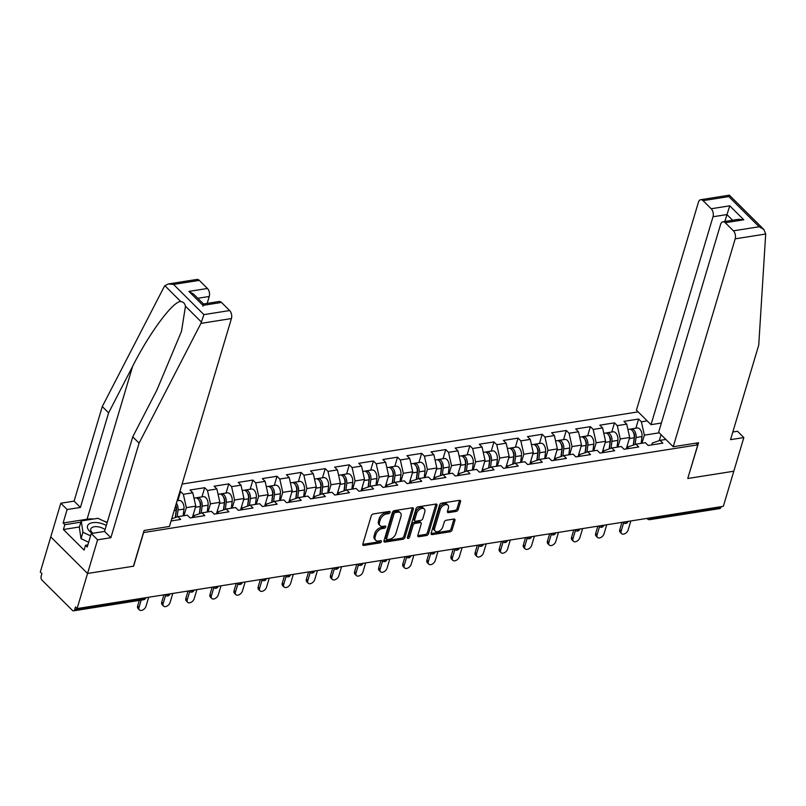 <?xml version="1.0" encoding="UTF-8"?>
<svg xmlns="http://www.w3.org/2000/svg" width="806" height="806" viewBox="0 0 806 806"><rect width="100%" height="100%" fill="white"/><g stroke="black" fill="none" stroke-linecap="round" stroke-linejoin="round"><path stroke-width="1.21" d="M390.104 512.344A1.33 0.836 134.8 0 0 389.369 511.417L373.249 513.966A1.904 1.189 134.8 0 0 371.264 515.78L362.821 544.1A1.904 1.189 134.8 0 0 362.992 545.209A1.904 1.189 134.8 0 0 363.869 545.43L379.989 542.881A1.33 0.836 134.8 0 0 380.644 540.675L378.558 541.007A6.095 3.818 134.8 0 1 375.757 540.302A6.095 3.818 134.8 0 1 375.203 536.746L375.908 534.388A6.095 3.818 134.8 0 1 382.266 528.585L384.351 528.252A1.33 0.836 134.8 0 0 385.006 526.046L382.921 526.378A6.095 3.818 134.8 0 1 380.12 525.663A6.095 3.818 134.8 0 1 379.566 522.107L380.271 519.749A6.095 3.818 134.8 0 1 386.628 513.946L388.714 513.613A1.33 0.836 134.8 0 0 390.104 512.344M456.176 511.417A1.904 1.189 134.8 0 0 458.161 509.604L460.528 501.654A1.904 1.189 134.8 0 0 460.357 500.546A1.904 1.189 134.8 0 0 459.48 500.325L441.587 503.156A1.904 1.189 134.8 0 0 439.592 504.969L431.15 533.29A1.904 1.189 134.8 0 0 431.331 534.398A1.904 1.189 134.8 0 0 432.197 534.62L450.101 531.789A1.904 1.189 134.8 0 0 452.085 529.975L454.947 520.374A1.904 1.189 134.8 0 0 454.775 519.265A1.904 1.189 134.8 0 0 453.899 519.044L446.242 520.253A1.904 1.189 134.8 0 0 444.257 522.066L442.837 526.832A5.098 3.194 134.8 0 1 439.33 531.023A5.098 3.194 134.8 0 1 435.18 531.083A5.098 3.194 134.8 0 1 434.716 528.111L440.278 509.473A5.098 3.194 134.8 0 1 443.784 505.271A5.098 3.194 134.8 0 1 447.924 505.211A5.098 3.194 134.8 0 1 448.388 508.183L447.471 511.286A1.904 1.189 134.8 0 0 447.642 512.404A1.904 1.189 134.8 0 0 448.519 512.626L456.176 511.417L455.098 510.349A1.904 1.189 134.8 0 0 457.083 508.536L459.46 500.586A1.904 1.189 134.8 0 0 459.511 500.314M168.303 283.964L196.946 279.43A5.823 3.446 81 0 1 199.294 280.367L173.562 284.437L168.303 283.964L164.847 285.707L164.132 286.805L102.281 406.556L74.092 501.13L60.803 503.236L50.768 536.897L87.552 573.479L133.605 566.195L143.639 532.524L697.784 444.841L687.75 478.502L733.803 471.218L723.335 506.319L77.084 608.58L75.482 606.978L74.716 609.548L144.717 598.465L144.899 597.851M74.716 609.548A2.912 1.723 -99 0 1 73.558 610.827A2.912 1.723 -99 0 1 72.389 610.354L42.033 580.169A2.912 1.723 -99 0 1 41.146 576.169L41.912 573.6L40.3 571.998L50.768 536.897L87.552 573.479L77.084 608.58M413.357 509.12A1.904 1.189 134.8 0 0 413.186 508.012A1.904 1.189 134.8 0 0 412.309 507.78L394.406 510.621A1.904 1.189 134.8 0 0 392.421 512.435L383.978 540.755A1.904 1.189 134.8 0 0 384.15 541.864A1.904 1.189 134.8 0 0 385.026 542.085L402.929 539.254A1.904 1.189 134.8 0 0 404.914 537.441L413.357 509.12L412.279 508.052A1.904 1.189 134.8 0 0 412.34 507.78M417.992 506.883L435.895 504.052A1.904 1.189 134.8 0 1 436.771 504.274A1.904 1.189 134.8 0 1 436.943 505.382L428.5 533.703A1.904 1.189 134.8 0 1 426.515 535.516L418.858 536.736A1.904 1.189 134.8 0 1 417.982 536.514A1.904 1.189 134.8 0 1 417.81 535.396L421.226 523.91A1.904 1.189 134.8 0 0 421.054 522.802A1.904 1.189 134.8 0 0 420.178 522.58L415.1 523.386A1.904 1.189 134.8 0 0 413.115 525.2L409.549 537.159A1.33 0.836 134.8 0 1 407.423 537.491L416.007 508.697A1.904 1.189 134.8 0 1 417.992 506.883M696.062 443.129L697.784 444.841M638.15 411.876L182.096 484.043M635.874 428.218L638.604 419.039L623.925 421.357L626.715 424.127L629.688 437.477L626.272 448.922M638.604 419.039L641.395 421.81L647.218 420.883M665.877 439.441L660.054 440.368L662.844 443.139L648.165 445.466L645.374 442.685L635.954 444.177L638.735 446.957L624.056 449.274L621.265 446.504L611.845 447.995L614.635 450.766L599.956 453.093L597.165 450.322L587.735 451.813L590.526 454.584L575.847 456.901L573.056 454.131L563.626 455.622L566.417 458.392L551.737 460.72L548.946 457.949L539.526 459.44L542.307 462.211L527.628 464.538L524.847 461.757L515.417 463.249L518.208 466.029L503.528 468.346L500.738 465.576L491.307 467.067L494.098 469.838L479.419 472.165L476.628 469.394L467.198 470.885L469.989 473.656L455.309 475.983L452.519 473.203L443.099 474.694L445.879 477.474L431.2 479.792L428.419 477.021L418.989 478.512L421.78 481.283L407.101 483.61L404.31 480.839L394.88 482.331L397.67 485.101L382.991 487.418L380.2 484.648L370.78 486.139L373.561 488.91L358.882 491.237L356.091 488.466L346.671 489.957L349.461 492.728L334.772 495.055L331.991 492.275L322.561 493.766L325.352 496.546L310.673 498.864L307.882 496.093L298.452 497.584L301.243 500.355L286.563 502.682L283.772 499.911L274.352 501.403L277.133 504.173L262.454 506.5L259.663 503.72L250.243 505.211L253.034 507.992L238.354 510.309L235.564 507.538L226.133 509.029L228.924 511.8L214.245 514.127L211.454 511.357L202.024 512.848L204.815 515.618L190.135 517.936L187.345 515.165L177.924 516.656L180.705 519.427L171.094 520.958M179.829 491.63L180.574 491.509L183.365 494.29L192.795 492.798L195.767 506.138L192.352 517.593M201.943 496.879L204.684 487.701L190.004 490.018L192.795 492.798M204.684 487.701L207.474 490.471L216.895 488.98L219.877 502.329L216.461 513.775M226.053 493.06L228.793 483.882L214.114 486.209L216.895 488.98M228.793 483.882L231.584 486.653L241.004 485.162L243.976 498.511L240.571 509.956M250.162 489.252L252.893 480.074L238.213 482.391L241.004 485.162M252.893 480.074L255.683 482.844L265.114 481.353L268.086 494.703L264.67 506.148M274.272 485.434L277.002 476.255L262.323 478.583L265.114 481.353M277.002 476.255L279.793 479.026L289.223 477.535L292.195 490.884L288.78 502.329M298.371 481.615L301.112 472.437L286.432 474.764L289.223 477.535M301.112 472.437L303.902 475.218L313.322 473.727L316.295 487.066L312.889 498.511M322.481 477.807L325.221 468.629L310.542 470.946L313.322 473.727M325.221 468.629L328.002 471.399L337.432 469.908L340.404 483.257L336.999 494.703M346.59 473.988L349.32 464.81L334.641 467.137L337.432 469.908M349.32 464.81L352.111 467.581L361.541 466.09L364.514 479.439L361.098 490.884M370.7 470.17L373.43 460.992L358.751 463.319L361.541 466.09M373.43 460.992L376.221 463.772L385.651 462.281L388.623 475.621L385.208 487.076M394.799 466.362L397.539 457.183L382.86 459.501L385.651 462.281M397.539 457.183L400.33 459.954L409.75 458.463L412.722 471.812L409.317 483.257M418.908 462.543L421.649 453.365L406.97 455.692L409.75 458.463M421.649 453.365L424.43 456.136L433.86 454.644L436.832 467.994L433.416 479.439M443.018 458.735L445.748 449.557L431.069 451.874L433.86 454.644M445.748 449.557L448.539 452.327L457.969 450.836L460.941 464.185L457.526 475.631M467.127 454.916L469.858 445.738L455.178 448.065L457.969 450.836M469.858 445.738L472.648 448.509L482.069 447.018L485.051 460.367L481.635 471.812M491.227 451.098L493.967 441.92L479.288 444.247L482.069 447.018M493.967 441.92L496.758 444.7L506.178 443.209L509.15 456.549L505.745 467.994M515.336 447.29L518.077 438.111L503.387 440.429L506.178 443.209M518.077 438.111L520.857 440.882L530.288 439.391L533.26 452.74L529.844 464.185M539.446 443.471L542.176 434.293L527.497 436.62L530.288 439.391M542.176 434.293L544.967 437.064L554.397 435.572L557.369 448.922L553.954 460.367M563.545 439.653L566.286 430.475L551.606 432.802L554.397 435.572M566.286 430.475L569.076 433.255L578.496 431.764L581.479 445.103L578.063 456.559M587.655 435.845L590.395 426.666L575.716 428.983L578.496 431.764M590.395 426.666L593.186 429.437L602.606 427.946L605.578 441.295L602.173 452.74M611.764 432.026L614.494 422.848L599.815 425.175L602.606 427.946M614.494 422.848L617.285 425.618L626.715 424.127M627.652 448.71L628.196 446.867L635.954 444.177M629.688 437.477L620.257 438.968L617.859 447.048M617.285 425.618L620.257 438.968M603.543 452.519L604.087 450.675L611.845 447.995M605.578 441.295L596.158 442.786L593.75 450.856M593.186 429.437L596.158 442.786M579.433 456.337L579.988 454.493L587.735 451.813M581.479 445.103L572.048 446.595L569.64 454.675M569.076 433.255L572.048 446.595M555.324 460.155L555.878 458.302L563.626 455.622M557.369 448.922L547.939 450.413L545.531 458.483M544.967 437.064L547.939 450.413M531.225 463.964L531.769 462.12L539.526 459.44M533.26 452.74L523.829 454.231L521.432 462.301M520.857 440.882L523.829 454.231M507.115 467.782L507.659 465.939L515.417 463.249M509.15 456.549L499.73 458.04L497.322 466.12M496.758 444.7L499.73 458.04M483.006 471.601L483.56 469.747L491.307 467.067M485.051 460.367L475.621 461.858L473.213 469.928M472.648 448.509L475.621 461.858M458.896 475.409L459.45 473.565L467.198 470.885M460.941 464.185L451.511 465.677L449.103 473.747M448.539 452.327L451.511 465.677M434.797 479.227L435.341 477.384L443.099 474.694M436.832 467.994L427.412 469.485L425.004 477.565M424.43 456.136L427.412 469.485M410.687 483.036L411.241 481.192L418.989 478.512M412.722 471.812L403.302 473.303L400.894 481.373M400.33 459.954L403.302 473.303M386.578 486.854L387.132 485.01L394.88 482.331M388.623 475.621L379.193 477.112L376.785 485.192M376.221 463.772L379.193 477.112M362.468 490.673L363.022 488.819L370.78 486.139M364.514 479.439L355.083 480.93L352.675 489M352.111 467.581L355.083 480.93M338.369 494.481L338.913 492.637L346.671 489.957M340.404 483.257L330.984 484.749L328.576 492.819M328.002 471.399L330.984 484.749M314.259 498.299L314.814 496.456L322.561 493.766M316.295 487.066L306.874 488.557L304.466 496.637M303.902 475.218L306.874 488.557M290.15 502.118L290.704 500.264L298.452 497.584M292.195 490.884L282.765 492.375L280.357 500.445M279.793 479.026L282.765 492.375M266.051 505.926L266.595 504.082L274.352 501.403M268.086 494.703L258.655 496.194L256.258 504.264M255.683 482.844L258.655 496.194M241.941 509.745L242.485 507.901L250.243 505.211M243.976 498.511L234.556 500.002L232.148 508.082M231.584 486.653L234.556 500.002M217.832 513.553L218.386 511.709L226.133 509.029M219.877 502.329L210.447 503.821L208.039 511.891M207.474 490.471L210.447 503.821M193.722 517.371L194.276 515.528L202.024 512.848M195.767 506.138L186.337 507.629L183.929 515.709M183.365 494.29L186.337 507.629M171.728 518.802L177.924 516.656M721.148 506.672L720.957 507.286A2.912 1.723 81 0 1 719.808 508.566L649.807 519.638A2.912 1.723 81 0 0 650.956 518.359L720.957 507.286M659.298 440.63L661.081 434.676M651.752 444.892L652.306 443.048L660.054 440.368M659.207 432.812L644.367 435.159L641.959 443.229M641.395 421.81L644.367 435.159M177.844 500.687L180.574 491.509M388.955 511.478A1.33 0.836 134.8 0 1 387.636 512.556L385.55 512.878A6.095 3.818 134.8 0 0 379.193 518.681L380.271 519.749M380.12 525.663L379.052 524.595A6.095 3.818 134.8 0 1 378.498 521.049L379.193 518.681M375.757 540.302L374.689 539.234A6.095 3.818 134.8 0 1 374.135 535.678L374.83 533.32A6.095 3.818 134.8 0 1 381.188 527.517L383.273 527.184A1.33 0.836 134.8 0 0 384.593 526.117M362.76 544.372A1.904 1.189 134.8 0 0 362.801 544.362L378.911 541.813A1.33 0.836 134.8 0 0 380.231 540.745M383.918 541.028A1.904 1.189 134.8 0 0 383.958 541.017L401.851 538.186A1.904 1.189 134.8 0 0 403.836 536.373L412.279 508.052M395.424 512.556A1.33 0.836 134.8 0 0 394.033 513.825L386.618 538.68A1.33 0.836 134.8 0 0 387.354 539.617L389.55 539.274A6.095 3.818 134.8 0 0 395.907 533.471L400.975 516.475A6.095 3.818 134.8 0 0 400.421 512.918A6.095 3.818 134.8 0 0 397.62 512.203L395.424 512.556L394.346 511.488A1.33 0.836 134.8 0 0 392.955 512.757L394.033 513.825M386.739 539.466L385.671 538.398A1.33 0.836 134.8 0 1 385.55 537.622L392.955 512.757M400.421 512.918L399.343 511.85A6.095 3.818 134.8 0 0 396.552 511.145L397.62 512.203M394.346 511.488L396.552 511.145M418.858 536.736L417.78 535.668A1.904 1.189 134.8 0 0 417.78 535.668L425.437 534.449A1.904 1.189 134.8 0 0 427.422 532.645L435.865 504.314A1.904 1.189 134.8 0 0 435.925 504.042M421.054 522.802L419.986 521.734A1.904 1.189 134.8 0 0 419.11 521.512L414.032 522.318A1.904 1.189 134.8 0 0 412.037 524.132L408.481 536.091L409.549 537.159M407.514 537.219A1.33 0.836 134.8 0 0 408.481 536.091M424.782 511.991A5.098 3.194 134.8 0 0 424.319 509.019A5.098 3.194 134.8 0 0 420.168 509.08A5.098 3.194 134.8 0 0 416.672 513.281L414.707 519.85A1.904 1.189 134.8 0 0 414.878 520.958A1.904 1.189 134.8 0 0 415.755 521.18L420.843 520.374A1.904 1.189 134.8 0 0 422.828 518.56L424.782 511.991M424.319 509.019L423.251 507.961A5.098 3.194 134.8 0 0 419.1 508.012A5.098 3.194 134.8 0 0 415.594 512.213L416.672 513.281M414.878 520.958L413.81 519.89A1.904 1.189 134.8 0 1 413.639 518.782L415.594 512.213M448.519 512.626L447.441 511.558A1.904 1.189 134.8 0 0 447.441 511.558L455.098 510.349M447.924 505.211L446.856 504.143A5.098 3.194 134.8 0 0 442.706 504.203A5.098 3.194 134.8 0 0 439.21 508.405L440.278 509.473M435.18 531.083L434.112 530.016A5.098 3.194 134.8 0 1 433.648 527.043L439.21 508.405M432.197 534.62L431.129 533.552A1.904 1.189 134.8 0 0 431.129 533.552L449.023 530.721A1.904 1.189 134.8 0 0 451.017 528.907L453.879 519.306A1.904 1.189 134.8 0 0 453.929 519.034M139.438 609.91L138.048 608.52A4.362 2.74 -45.2 0 1 137.655 605.971L139.045 607.361A4.362 2.74 134.8 0 0 139.438 609.91A4.362 2.74 134.8 0 0 142.994 609.86A4.362 2.74 134.8 0 0 145.997 606.263L148.687 597.256M137.655 605.971L139.307 600.42M139.045 607.361L141.201 600.117M106.311 525.522A12.614 6.398 16.6 0 0 88.549 524.384A12.614 6.398 16.6 0 0 92.368 533.35M105.072 529.663A8.634 4.383 16.6 0 0 91.471 527.93A8.634 4.383 16.6 0 0 90.766 529.028A8.634 4.383 16.6 0 0 92.932 533.26M88.66 542.247L81.013 538.65L79.331 527.356L81.245 520.948L97.919 518.308L107.158 522.661M90.574 535.839L82.927 532.242L81.245 520.948M81.013 538.65L82.927 532.242M200.926 323.387L203.908 314.622L229.639 310.552A5.823 3.446 81 0 1 231.423 318.561L200.926 323.387L139.075 443.139L110.875 537.713L97.586 539.818L87.552 573.479L133.443 566.215L144.103 530.469L169.451 526.459L231.423 318.561M79.441 526.973L63.392 529.512L84.096 550.095L85.527 545.279L87.249 546.992L91.259 533.522L104.548 531.416L132.738 436.852L156.777 390.326L181.471 331.407L185.481 306.22C184.745 303.318 183.184 301.766 180.806 301.575C173.34 300.729 149.382 332.938 132.637 366.327L108.609 412.853L80.419 507.427L67.13 509.523L63.11 522.993L87.068 519.205A21.833 11.072 -163.4 0 1 93.667 518.983M132.738 436.852L139.075 443.139M91.259 533.522L97.586 539.818M104.548 531.416L110.875 537.713M199.294 280.367L207.444 288.477A5.823 3.446 81 0 1 209.228 296.477L197.802 298.291M207.162 303.399L209.228 296.477M63.392 529.512L64.833 524.696L63.11 522.993M60.803 503.236L67.13 509.523M74.092 501.13L80.419 507.427M102.281 406.556L108.609 412.853M221.489 302.441L202.951 305.383L188.896 291.409L193.662 294.17L203.525 303.973L219.151 301.504A5.823 3.446 81 0 1 221.489 302.441L229.639 310.552M103.752 521.049A21.833 11.072 -163.4 0 1 107.238 522.399M85.527 545.279L87.864 544.916M80.882 522.157L64.833 524.696M202.951 305.383C203.706 303.318 203.706 303.6 202.931 306.26M673.222 446.746L735.193 238.838A5.823 3.446 -99 0 0 733.41 230.838L725.259 222.728A5.823 3.446 -99 0 0 722.922 221.791A5.823 3.446 -99 0 0 720.604 224.34L658.633 432.238L673.222 446.746L698.56 442.736L687.79 478.361M733.41 230.838L759.141 226.758L763.907 229.529L765.7 234.012L758.738 345.089L730.548 439.653L743.837 437.557L737.51 431.26L732.825 432.006M743.837 437.557L733.803 471.218L687.901 478.482M711.214 208.754L703.064 200.654A5.823 3.446 -99 0 0 700.716 199.707A5.823 3.446 -99 0 0 698.409 202.266L636.428 410.163L651.016 424.671L712.998 216.764A5.823 3.446 -99 0 0 711.214 208.754L729.752 205.822L724.836 221.479M661.373 423.029L651.016 424.671M722.922 221.791L738.548 219.313L743.807 219.796L725.259 222.728M763.907 229.529L729.359 195.173L700.716 199.707M729.077 196.422C729.541 194.74 729.44 194.79 728.785 196.583L703.064 200.654M176.393 510.138L176.03 511.347M175.658 505.644A6.408 3.788 81 0 1 176.161 510.279L175.255 517.583M176.393 503.166A6.408 3.788 81 0 1 178.015 509.986L177.159 516.928M177.098 500.808L179.164 500.486A6.408 3.788 81 0 1 183.97 509.049L183.123 515.84M175.476 517.502L176.524 509.11A3.879 2.297 -99 0 0 175.758 505.302M200.503 506.319L200.14 507.528M193.984 498.138L195.465 497.906A6.408 3.788 81 0 1 200.271 506.47L199.364 513.765M193.551 513.553L193.067 517.472M196.422 497.957A6.408 3.788 81 0 1 197.319 497.604A6.408 3.788 81 0 1 202.125 506.178L201.258 513.11M197.319 497.604L203.273 496.667A6.408 3.788 81 0 1 208.079 505.231L207.233 512.022M199.576 513.694L200.623 505.291A3.879 2.297 -99 0 0 199.324 500.778M224.602 502.501L224.249 503.71M218.094 494.32L219.575 494.088A6.408 3.788 81 0 1 224.38 502.652L223.464 509.956M217.66 509.745L217.177 513.664M220.532 494.138A6.408 3.788 81 0 1 221.428 493.796A6.408 3.788 81 0 1 226.234 502.36L225.368 509.291M221.428 493.796L227.373 492.849A6.408 3.788 81 0 1 232.178 501.423L231.332 508.203M223.685 509.876L224.733 501.473A3.879 2.297 -99 0 0 223.423 496.959M248.711 498.692L248.349 499.901M242.193 490.511L243.684 490.27A6.408 3.788 81 0 1 248.48 498.843L247.573 506.138M241.77 505.926L241.276 509.845M244.641 490.32A6.408 3.788 81 0 1 245.538 489.977A6.408 3.788 81 0 1 250.344 498.541L249.477 505.483M245.538 489.977L251.482 489.041A6.408 3.788 81 0 1 256.288 497.604L255.442 504.395M247.795 506.057L248.842 497.665A3.879 2.297 -99 0 0 247.533 493.141M272.821 494.874L272.458 496.083M266.302 486.693L267.783 486.461A6.408 3.788 81 0 1 272.589 495.025L271.682 502.319M265.879 502.108L265.386 506.027M268.741 486.512A6.408 3.788 81 0 1 269.637 486.169A6.408 3.788 81 0 1 274.443 494.733L273.577 501.664M269.637 486.169L275.592 485.222A6.408 3.788 81 0 1 280.397 493.786L279.551 500.576M271.904 502.249L272.952 493.846A3.879 2.297 -99 0 0 271.642 489.333M163.547 606.092L162.157 604.712A4.362 2.74 -45.2 0 1 161.754 602.163L163.155 603.543A4.362 2.74 134.8 0 0 163.547 606.092A4.362 2.74 134.8 0 0 167.104 606.041A4.362 2.74 134.8 0 0 170.106 602.445L172.786 593.438M161.754 602.163L163.94 594.838M163.155 603.543L165.562 595.453M187.657 602.284L186.267 600.893A4.362 2.74 -45.2 0 1 185.864 598.344L187.254 599.735A4.362 2.74 134.8 0 0 187.657 602.284A4.362 2.74 134.8 0 0 191.213 602.233A4.362 2.74 134.8 0 0 194.216 598.636L196.896 589.619M185.864 598.344L188.05 591.02M187.254 599.735L189.672 591.634M211.766 598.465L210.366 597.075A4.362 2.74 -45.2 0 1 209.973 594.536L211.363 595.916A4.362 2.74 134.8 0 0 211.766 598.465A4.362 2.74 134.8 0 0 215.313 598.415A4.362 2.74 134.8 0 0 218.315 594.818L221.005 585.811M209.973 594.536L212.149 587.211M211.363 595.916L213.781 587.826M235.866 594.647L234.475 593.266A4.362 2.74 -45.2 0 1 234.072 590.717L235.473 592.108A4.362 2.74 134.8 0 0 235.866 594.647A4.362 2.74 134.8 0 0 239.422 594.596A4.362 2.74 134.8 0 0 242.425 591L245.115 581.992M234.072 590.717L236.259 583.393M235.473 592.108L237.881 584.007M259.975 590.838L258.585 589.448A4.362 2.74 -45.2 0 1 258.182 586.899L259.582 588.289A4.362 2.74 134.8 0 0 259.975 590.838A4.362 2.74 134.8 0 0 263.532 590.788A4.362 2.74 134.8 0 0 266.534 587.191L269.214 578.184M258.182 586.899L260.368 579.585M259.582 588.289L261.99 580.199M296.93 491.066L296.568 492.265M290.412 482.875L291.893 482.643A6.408 3.788 81 0 1 296.699 491.207L295.792 498.511M289.979 498.299L289.495 502.219M292.85 482.693A6.408 3.788 81 0 1 293.747 482.351A6.408 3.788 81 0 1 298.552 490.914L297.686 497.846M293.747 482.351L299.701 481.414A6.408 3.788 81 0 1 304.497 489.977L303.661 496.758M296.004 498.43L297.051 490.038A3.879 2.297 -99 0 0 295.752 485.514M284.085 587.02L282.684 585.63A4.362 2.74 -45.2 0 1 282.291 583.091L283.682 584.471A4.362 2.74 134.8 0 0 284.085 587.02A4.362 2.74 134.8 0 0 287.641 586.97A4.362 2.74 134.8 0 0 290.644 583.373L293.324 574.366M282.291 583.091L284.478 575.766M283.682 584.471L286.1 576.381M321.03 487.247L320.677 488.456M314.511 479.066L316.002 478.824A6.408 3.788 81 0 1 320.808 487.398L319.891 494.693M314.088 494.481L313.605 498.4M316.96 478.875A6.408 3.788 81 0 1 317.856 478.532A6.408 3.788 81 0 1 322.662 487.106L321.796 494.038M317.856 478.532L323.8 477.595A6.408 3.788 81 0 1 328.606 486.159L327.76 492.95M320.113 494.622L321.161 486.22A3.879 2.297 -99 0 0 319.851 481.696M308.194 583.201L306.794 581.821A4.362 2.74 -45.2 0 1 306.401 579.272L307.791 580.663A4.362 2.74 134.8 0 0 308.194 583.201A4.362 2.74 134.8 0 0 311.741 583.161A4.362 2.74 134.8 0 0 314.743 579.554L317.433 570.547M306.401 579.272L308.577 571.948M307.791 580.663L310.209 572.562M345.139 483.429L344.777 484.638M338.621 475.248L340.112 475.016A6.408 3.788 81 0 1 344.908 483.58L344.001 490.874M338.198 490.673L337.704 494.592M341.069 475.066A6.408 3.788 81 0 1 341.966 474.724A6.408 3.788 81 0 1 346.761 483.288L345.905 490.219M341.966 474.724L347.91 473.777A6.408 3.788 81 0 1 352.716 482.351L351.869 489.131M344.222 490.804L345.27 482.401A3.879 2.297 -99 0 0 343.961 477.887M332.294 579.393L330.903 578.003A4.362 2.74 -45.2 0 1 330.5 575.454L331.901 576.844A4.362 2.74 134.8 0 0 332.294 579.393A4.362 2.74 134.8 0 0 335.85 579.343A4.362 2.74 134.8 0 0 338.852 575.746L341.543 566.739M330.5 575.454L332.687 568.139M331.901 576.844L334.309 568.754M369.249 479.62L368.886 480.829M362.73 471.439L364.211 471.198A6.408 3.788 81 0 1 369.017 479.761L368.11 487.066M362.307 486.854L361.813 490.773M365.168 471.248A6.408 3.788 81 0 1 366.065 470.906A6.408 3.788 81 0 1 370.871 479.469L370.004 486.411M366.065 470.906L372.019 469.969A6.408 3.788 81 0 1 376.825 478.532L375.979 485.323M368.332 486.985L369.37 478.593A3.879 2.297 -99 0 0 368.07 474.069M356.403 575.575L355.013 574.194A4.362 2.74 -45.2 0 1 354.61 571.645L356.01 573.026A4.362 2.74 134.8 0 0 356.403 575.575A4.362 2.74 134.8 0 0 359.96 575.524A4.362 2.74 134.8 0 0 362.962 571.928L365.642 562.92M354.61 571.645L356.796 564.321M356.01 573.026L358.418 564.935M393.358 475.802L392.996 477.011M386.84 467.621L388.321 467.389A6.408 3.788 81 0 1 393.127 475.953L392.22 483.247M386.406 483.036L385.923 486.955M389.278 467.44A6.408 3.788 81 0 1 390.175 467.087A6.408 3.788 81 0 1 394.98 475.661L394.114 482.593M390.175 467.087L396.129 466.15A6.408 3.788 81 0 1 400.925 474.714L400.078 481.504M392.431 483.177L393.479 474.774A3.879 2.297 -99 0 0 392.179 470.261M380.513 571.766L379.112 570.376A4.362 2.74 -45.2 0 1 378.719 567.827L380.11 569.217A4.362 2.74 134.8 0 0 380.513 571.766A4.362 2.74 134.8 0 0 384.069 571.716A4.362 2.74 134.8 0 0 387.061 568.119L389.751 559.102M378.719 567.827L380.906 560.502M380.11 569.217L382.528 561.117M417.458 471.984L417.095 473.193M410.939 463.803L412.43 463.571A6.408 3.788 81 0 1 417.236 472.135L416.319 479.439M410.516 479.227L410.032 483.147M413.387 463.621A6.408 3.788 81 0 1 414.284 463.279A6.408 3.788 81 0 1 419.09 471.842L418.223 478.774M414.284 463.279L420.228 462.332A6.408 3.788 81 0 1 425.034 470.906L424.188 477.686M416.541 479.358L417.589 470.956A3.879 2.297 -99 0 0 416.279 466.442M404.622 567.948L403.222 566.558A4.362 2.74 -45.2 0 1 402.829 564.019L404.219 565.399A4.362 2.74 134.8 0 0 404.622 567.948A4.362 2.74 134.8 0 0 408.168 567.898A4.362 2.74 134.8 0 0 411.171 564.301L413.861 555.294M402.829 564.019L405.005 556.694M404.219 565.399L406.627 557.309M441.567 468.175L441.204 469.384M435.049 459.994L436.53 459.752A6.408 3.788 81 0 1 441.335 468.326L440.429 475.621M434.625 475.409L434.132 479.328M437.497 459.803A6.408 3.788 81 0 1 438.393 459.46A6.408 3.788 81 0 1 443.189 468.024L442.333 474.966M438.393 459.46L444.338 458.523A6.408 3.788 81 0 1 449.144 467.087L448.297 473.878M440.65 475.54L441.698 467.148A3.879 2.297 -99 0 0 440.388 462.624M428.721 564.129L427.331 562.749A4.362 2.74 -45.2 0 1 426.928 560.2L428.329 561.591A4.362 2.74 134.8 0 0 428.721 564.129A4.362 2.74 134.8 0 0 432.278 564.079A4.362 2.74 134.8 0 0 435.28 560.482L437.97 551.475M426.928 560.2L429.114 552.876M428.329 561.591L430.736 553.49M465.677 464.357L465.314 465.566M459.158 456.176L460.639 455.944A6.408 3.788 81 0 1 465.445 464.508L464.538 471.802M458.725 471.591L458.241 475.51M461.596 455.995A6.408 3.788 81 0 1 462.493 455.652A6.408 3.788 81 0 1 467.299 464.216L466.432 471.147M462.493 455.652L468.447 454.705A6.408 3.788 81 0 1 473.253 463.269L472.407 470.059M464.76 471.732L465.797 463.329A3.879 2.297 -99 0 0 464.498 458.815M452.831 560.321L451.441 558.931A4.362 2.74 -45.2 0 1 451.038 556.382L452.428 557.772A4.362 2.74 134.8 0 0 452.831 560.321A4.362 2.74 134.8 0 0 456.387 560.271A4.362 2.74 134.8 0 0 459.39 556.674L462.07 547.667M451.038 556.382L453.224 549.067M452.428 557.772L454.846 549.682M489.776 460.548L489.423 461.747M483.268 452.357L484.749 452.126A6.408 3.788 81 0 1 489.554 460.689L488.638 467.994M482.834 467.782L482.351 471.701M485.706 452.176A6.408 3.788 81 0 1 486.602 451.834A6.408 3.788 81 0 1 491.408 460.397L490.542 467.329M486.602 451.834L492.557 450.897A6.408 3.788 81 0 1 497.352 459.46L496.506 466.241M488.859 467.913L489.907 459.521A3.879 2.297 -99 0 0 488.607 454.997M476.94 556.503L475.54 555.112A4.362 2.74 -45.2 0 1 475.147 552.573L476.537 553.954A4.362 2.74 134.8 0 0 476.94 556.503A4.362 2.74 134.8 0 0 480.497 556.452A4.362 2.74 134.8 0 0 483.489 552.856L486.179 543.848M475.147 552.573L477.323 545.249M476.537 553.954L478.955 545.864M513.885 456.73L513.523 457.939M507.367 448.549L508.858 448.307A6.408 3.788 81 0 1 513.664 456.881L512.747 464.175M506.944 463.964L506.45 467.883M509.815 448.358A6.408 3.788 81 0 1 510.712 448.015A6.408 3.788 81 0 1 515.518 456.589L514.651 463.521M510.712 448.015L516.656 447.078A6.408 3.788 81 0 1 521.462 455.642L520.616 462.432M512.969 464.105L514.016 455.702A3.879 2.297 -99 0 0 512.707 451.179M501.04 552.684L499.649 551.304A4.362 2.74 -45.2 0 1 499.257 548.755L500.647 550.145A4.362 2.74 134.8 0 0 501.04 552.684A4.362 2.74 134.8 0 0 504.596 552.644A4.362 2.74 134.8 0 0 507.599 549.047L510.289 540.03M499.257 548.755L501.433 541.431M500.647 550.145L503.055 542.045M537.995 452.912L537.632 454.121M531.476 444.731L532.957 444.499A6.408 3.788 81 0 1 537.763 453.063L536.856 460.357M531.053 460.155L530.56 464.075M533.925 444.549A6.408 3.788 81 0 1 534.811 444.207A6.408 3.788 81 0 1 539.617 452.771L538.761 459.702M534.811 444.207L540.766 443.26A6.408 3.788 81 0 1 545.571 451.834L544.725 458.614M537.078 460.286L538.126 451.884A3.879 2.297 -99 0 0 536.816 447.37M525.149 548.876L523.759 547.486A4.362 2.74 -45.2 0 1 523.356 544.937L524.756 546.327A4.362 2.74 134.8 0 0 525.149 548.876A4.362 2.74 134.8 0 0 528.706 548.826A4.362 2.74 134.8 0 0 531.708 545.229L534.388 536.222M523.356 544.937L525.542 537.622M524.756 546.327L527.164 538.237M562.104 449.103L561.742 450.312M555.586 440.922L557.067 440.68A6.408 3.788 81 0 1 561.873 449.244L560.966 456.549M555.153 456.337L554.669 460.256M558.024 440.731A6.408 3.788 81 0 1 558.921 440.388A6.408 3.788 81 0 1 563.726 448.952L562.86 455.894M558.921 440.388L564.875 439.451A6.408 3.788 81 0 1 569.681 448.015L568.835 454.806M561.178 456.468L562.225 448.076A3.879 2.297 -99 0 0 560.926 443.552M549.259 545.058L547.868 543.677A4.362 2.74 -45.2 0 1 547.465 541.128L548.856 542.509A4.362 2.74 134.8 0 0 549.259 545.058A4.362 2.74 134.8 0 0 552.815 545.007A4.362 2.74 134.8 0 0 555.818 541.41L558.498 532.403M547.465 541.128L549.652 533.804M548.856 542.509L551.274 534.418M586.204 445.285L585.851 446.494M579.695 437.104L581.176 436.872A6.408 3.788 81 0 1 585.982 445.436L585.065 452.73M579.262 452.519L578.779 456.438M582.134 436.923A6.408 3.788 81 0 1 583.03 436.57A6.408 3.788 81 0 1 587.836 445.144L586.97 452.075M583.03 436.57L588.974 435.633A6.408 3.788 81 0 1 593.78 444.197L592.934 450.987M585.287 452.66L586.335 444.257A3.879 2.297 -99 0 0 585.025 439.744M573.368 541.249L571.968 539.859A4.362 2.74 -45.2 0 1 571.575 537.31L572.965 538.7A4.362 2.74 134.8 0 0 573.368 541.249A4.362 2.74 134.8 0 0 576.925 541.199A4.362 2.74 134.8 0 0 579.917 537.602L582.607 528.585M571.575 537.31L573.751 529.985M572.965 538.7L575.383 530.6M610.313 441.466L609.951 442.675M603.795 433.285L605.286 433.054A6.408 3.788 81 0 1 610.082 441.617L609.175 448.922M603.372 448.71L602.878 452.629M606.243 433.104A6.408 3.788 81 0 1 607.14 432.762A6.408 3.788 81 0 1 611.945 441.325L611.079 448.257M607.14 432.762L613.084 431.815A6.408 3.788 81 0 1 617.89 440.388L617.043 447.169M609.396 448.841L610.444 440.449A3.879 2.297 -99 0 0 609.135 435.925M597.468 537.431L596.077 536.04A4.362 2.74 -45.2 0 1 595.674 533.501L597.075 534.882A4.362 2.74 134.8 0 0 597.468 537.431A4.362 2.74 134.8 0 0 601.024 537.38A4.362 2.74 134.8 0 0 604.026 533.784L606.717 524.777M595.674 533.501L597.861 526.177M597.075 534.882L599.483 526.792M634.423 437.658L634.06 438.867M627.904 429.477L629.385 429.235A6.408 3.788 81 0 1 634.191 437.809L633.284 445.103M627.481 444.892L626.987 448.811M630.342 429.286A6.408 3.788 81 0 1 631.239 428.943A6.408 3.788 81 0 1 636.045 437.507L635.178 444.449M631.239 428.943L637.193 428.006A6.408 3.788 81 0 1 641.999 436.57L641.153 443.36M633.506 445.023L634.554 436.63A3.879 2.297 -99 0 0 633.244 432.107M621.577 533.612L620.187 532.232A4.362 2.74 -45.2 0 1 619.784 529.683L621.184 531.073A4.362 2.74 134.8 0 0 621.577 533.612A4.362 2.74 134.8 0 0 625.134 533.562A4.362 2.74 134.8 0 0 628.136 529.965L630.816 520.958M619.784 529.683L621.97 522.359M621.184 531.073L623.592 522.973M143.559 599.745A2.912 1.723 -99 0 0 144.717 598.465A2.912 1.481 16.6 0 0 145.896 597.699L145.896 597.699A2.912 2.912 0 0 1 143.559 599.745L73.558 610.827M651.147 517.744L650.956 518.359A2.912 1.481 -163.4 0 1 648.749 518.127M164.887 594.687A2.912 1.824 -45.2 0 0 165.159 595.12A2.912 2.912 0 0 0 170.006 593.891A2.912 1.481 16.6 0 1 168.827 594.657A2.912 1.481 -163.4 0 1 166.62 594.415M188.997 590.879A2.912 1.824 -45.2 0 0 189.269 591.302A2.912 2.912 0 0 0 194.115 590.073A2.912 1.481 16.6 0 1 192.926 590.838A2.912 1.481 -163.4 0 1 190.72 590.597M213.096 587.06A2.912 1.824 -45.2 0 0 213.378 587.493A2.912 2.912 0 0 0 218.214 586.254A2.912 1.481 16.6 0 1 217.036 587.03A2.912 1.481 -163.4 0 1 214.829 586.788M237.206 583.242A2.912 1.824 -45.2 0 0 237.478 583.675A2.912 2.912 0 0 0 242.324 582.446A2.912 1.481 16.6 0 1 241.145 583.212A2.912 1.481 -163.4 0 1 238.939 582.97M261.315 579.433A2.912 1.824 -45.2 0 0 261.587 579.857A2.912 2.912 0 0 0 266.433 578.627A2.912 1.481 16.6 0 1 265.255 579.393A2.912 1.481 -163.4 0 1 263.048 579.161M285.425 575.615A2.912 1.824 -45.2 0 0 285.697 576.048A2.912 2.912 0 0 0 290.543 574.819A2.912 1.481 16.6 0 1 289.354 575.585A2.912 1.481 -163.4 0 1 287.148 575.343M309.524 571.797A2.912 1.824 -45.2 0 0 309.806 572.23A2.912 2.912 0 0 0 314.642 571.001A2.912 1.481 16.6 0 1 313.463 571.766A2.912 1.481 -163.4 0 1 311.257 571.525M333.634 567.988A2.912 1.824 -45.2 0 0 333.906 568.421A2.912 2.912 0 0 0 338.752 567.182A2.912 1.481 16.6 0 1 337.573 567.958A2.912 1.481 -163.4 0 1 335.367 567.716M357.743 564.17A2.912 1.824 -45.2 0 0 358.015 564.603A2.912 2.912 0 0 0 362.861 563.374A2.912 1.481 16.6 0 1 361.682 564.14A2.912 1.481 -163.4 0 1 359.476 563.898M381.843 560.361A2.912 1.824 -45.2 0 0 382.125 560.785A2.912 2.912 0 0 0 386.961 559.555A2.912 1.481 16.6 0 1 385.782 560.321A2.912 1.481 -163.4 0 1 383.575 560.079M405.952 556.543A2.912 1.824 -45.2 0 0 406.234 556.976A2.912 2.912 0 0 0 411.07 555.737A2.912 1.481 16.6 0 1 409.891 556.513A2.912 1.481 -163.4 0 1 407.685 556.271M430.061 552.725A2.912 1.824 -45.2 0 0 430.333 553.158A2.912 2.912 0 0 0 435.18 551.929A2.912 1.481 16.6 0 1 434.001 552.694A2.912 1.481 -163.4 0 1 431.794 552.453M454.171 548.916A2.912 1.824 -45.2 0 0 454.443 549.339A2.912 2.912 0 0 0 459.289 548.11A2.912 1.481 16.6 0 1 458.1 548.876A2.912 1.481 -163.4 0 1 455.894 548.644M478.27 545.098A2.912 1.824 -45.2 0 0 478.552 545.531A2.912 2.912 0 0 0 483.388 544.302A2.912 1.481 16.6 0 1 482.21 545.068A2.912 1.481 -163.4 0 1 480.003 544.826M502.38 541.279A2.912 1.824 -45.2 0 0 502.662 541.713A2.912 2.912 0 0 0 507.498 540.483A2.912 1.481 16.6 0 1 506.319 541.249A2.912 1.481 -163.4 0 1 504.113 541.007M526.489 537.471A2.912 1.824 -45.2 0 0 526.761 537.904A2.912 2.912 0 0 0 531.607 536.665A2.912 1.481 16.6 0 1 530.429 537.441A2.912 1.481 -163.4 0 1 528.222 537.199M550.599 533.653A2.912 1.824 -45.2 0 0 550.871 534.086A2.912 2.912 0 0 0 555.717 532.857A2.912 1.481 16.6 0 1 554.528 533.622A2.912 1.481 -163.4 0 1 552.322 533.381M574.698 529.844A2.912 1.824 -45.2 0 0 574.98 530.267A2.912 2.912 0 0 0 579.816 529.038A2.912 1.481 16.6 0 1 578.637 529.804A2.912 1.481 -163.4 0 1 576.431 529.562M598.808 526.026A2.912 1.824 -45.2 0 0 599.08 526.459A2.912 2.912 0 0 0 603.926 525.22A2.912 1.481 16.6 0 1 602.747 525.996A2.912 1.481 -163.4 0 1 600.541 525.754M622.917 522.207A2.912 1.824 -45.2 0 0 623.189 522.641A2.912 2.912 0 0 0 628.035 521.411A2.912 1.481 16.6 0 1 626.856 522.177A2.912 1.481 -163.4 0 1 624.65 521.935M649.807 519.638A2.912 2.912 0 0 1 647.299 518.822A2.912 1.824 -45.2 0 1 647.027 518.399M385.55 512.878L386.628 513.946M378.498 521.049L379.566 522.107M383.273 527.184L384.351 528.252M381.188 527.517L382.266 528.585M374.83 533.32L375.908 534.388M374.135 535.678L375.203 536.746M378.911 541.813L379.989 542.881M362.801 544.362L363.869 545.43M387.636 512.556L388.714 513.613M403.836 536.373L404.914 537.441M401.851 538.186L402.929 539.254M383.958 541.017L385.026 542.085M385.55 537.622L386.618 538.68M435.865 504.314L436.943 505.382M427.422 532.645L428.5 533.703M425.437 534.449L426.515 535.516M419.11 521.512L420.178 522.58M414.032 522.318L415.1 523.386M412.037 524.132L413.115 525.2M413.639 518.782L414.707 519.85M433.648 527.043L434.716 528.111M453.879 519.306L454.947 520.374M451.017 528.907L452.085 529.975M449.023 530.721L450.101 531.789M459.46 500.586L460.528 501.654M457.083 508.536L458.161 509.604M201.45 322.098L185.481 306.22M180.806 301.575L164.847 285.707M173.562 284.437L203.908 314.622M188.896 291.409L207.444 288.477M87.068 519.205L132.637 366.327M759.141 226.758L728.785 196.583M729.752 205.822L743.807 219.796M765.7 234.012L735.193 238.838M732.624 220.25L726.901 214.567L712.998 216.764M176.161 510.279L174.177 510.601M183.97 509.049L178.015 509.986M200.271 506.47L195.445 507.236M208.079 505.231L202.125 506.178M224.38 502.652L219.544 503.418M232.178 501.423L226.234 502.36M248.48 498.843L243.654 499.599M256.288 497.604L250.344 498.541M272.589 495.025L267.763 495.791M280.397 493.786L274.443 494.733M296.699 491.207L291.863 491.972M304.497 489.977L298.552 490.914M320.808 487.398L315.972 488.164M328.606 486.159L322.662 487.106M344.908 483.58L340.082 484.346M352.716 482.351L346.761 483.288M369.017 479.761L364.191 480.527M376.825 478.532L370.871 479.469M393.127 475.953L388.291 476.719M400.925 474.714L394.98 475.661M417.236 472.135L412.4 472.9M425.034 470.906L419.09 471.842M441.335 468.326L436.509 469.082M449.144 467.087L443.189 468.024M465.445 464.508L460.619 465.274M473.253 463.269L467.299 464.216M489.554 460.689L484.718 461.455M497.352 459.46L491.408 460.397M513.664 456.881L508.828 457.647M521.462 455.642L515.518 456.589M537.763 453.063L532.937 453.828M545.571 451.834L539.617 452.771M561.873 449.244L557.047 450.01M569.681 448.015L563.726 448.952M585.982 445.436L581.146 446.202M593.78 444.197L587.836 445.144M610.082 441.617L605.256 442.383M617.89 440.388L611.945 441.325M634.191 437.809L629.365 438.565M641.999 436.57L636.045 437.507"/></g></svg>
